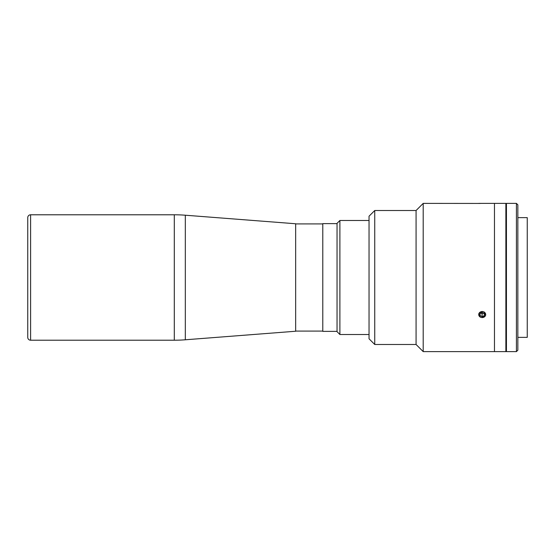 <?xml version="1.0" encoding="UTF-8"?>
<svg xmlns="http://www.w3.org/2000/svg" width="555" height="555" viewBox="0 0 555 555"><rect width="100%" height="100%" fill="white"/><g stroke="black" fill="none" stroke-linecap="round" stroke-linejoin="round"><path stroke-width="0.83" d="M185.315 215.215L295.655 223.762L295.655 331.238L185.315 339.785A142.531 142.531 0 0 1 174.298 340.215L30.601 340.215A2.851 2.851 0 0 1 27.75 337.364L27.75 217.636A2.851 2.851 0 0 1 30.601 214.785L174.298 214.785A142.531 142.531 0 0 1 185.315 215.215L185.315 339.785M27.75 220.488L27.75 334.512M339.896 334.512L337.045 331.661L337.045 223.339L339.896 220.488L339.896 334.512L369.04 334.512M517.843 337.364L527.25 337.364L527.25 217.636L517.843 217.636M423.201 351.613L423.201 203.387L416.077 210.511L416.077 344.488L423.201 351.613L494.47 351.613L494.47 277.5L494.47 351.613L505.869 351.613L505.869 203.387L485.771 203.387M494.47 277.5L494.47 203.387L494.47 277.5M516.421 277.5L516.421 203.387L506.438 203.387L506.438 351.613L516.421 351.613L516.421 277.5M516.421 351.613L517.843 350.191L517.843 204.809L516.421 203.387M505.869 257.18L506.438 257.18M505.869 297.82L506.438 297.82M369.04 338.786L369.04 216.214L374.743 210.511L374.743 344.488L369.04 338.786M480.29 317.127L478.792 313.693L482.212 311.431M484.14 311.931L485.632 315.42L482.212 317.599M480.276 203.442L423.201 203.387M337.045 223.623L322.788 223.623L322.788 331.377L337.045 331.377M478.736 203.387L485.694 203.387M484.085 312.028A3.476 3.011 180 0 0 479.284 312.93A3.476 3.011 180 0 0 480.332 317.092A3.476 3.011 180 0 0 485.132 316.183A3.476 3.011 180 0 0 484.085 312.028M480.783 313.11L482.094 313.846L482.094 316.697L480.019 315.538L480.131 313.402L482.33 312.423L484.404 313.575L484.286 315.712L484.286 313.513M482.094 316.697L484.286 315.712M482.094 313.846L483.641 313.152M30.601 214.785L30.601 340.215M174.298 214.785L174.298 340.215M369.04 220.488L339.896 220.488M322.788 223.908L295.655 223.908M322.788 331.092L295.655 331.092M506.438 203.671L505.869 203.671M506.438 351.329L505.869 351.329M416.077 344.488L374.743 344.488M416.077 210.511L374.743 210.511"/></g></svg>
